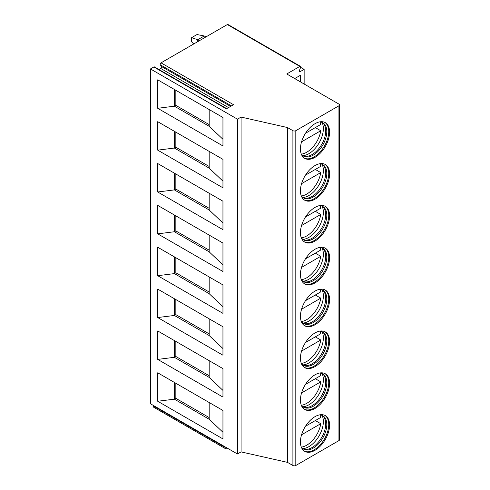 <?xml version="1.0" encoding="UTF-8"?>
<svg xmlns="http://www.w3.org/2000/svg" width="490" height="490" viewBox="0 0 490 490"><rect width="100%" height="100%" fill="white"/><g stroke="black" fill="none" stroke-linecap="round" stroke-linejoin="round"><path stroke-width="0.73" d="M299.831 66.413L227.342 24.561L161.026 62.849L233.516 104.701L226.349 108.835L153.86 66.983L150.461 68.949L150.461 403.766L237.448 453.991L241.074 451.896L287.471 462.364L292.904 465.5A2.052 1.182 0 0 0 295.807 465.5L338.939 440.596A2.052 1.182 0 0 0 339.539 439.763L339.539 104.94A2.052 1.182 0 0 0 338.939 104.101L286.742 73.972L299.831 66.413A1.231 0.711 -60 0 1 300.45 66.352A1.231 0.711 -60 0 1 300.584 67.485L299.372 70.615A1.231 0.711 -60 0 0 299.513 71.748A1.231 0.711 -60 0 0 300.125 71.687L304.143 69.366L300.633 67.344M300.517 81.922L300.517 75.227L294.717 78.572M304.143 84.017L304.143 69.366M226.937 447.921L225.921 448.509A1.231 0.711 -60 0 1 225.302 448.571L153.542 407.141A1.231 0.711 -60 0 1 153.401 406.008L153.572 405.567M227.342 24.561A1.231 0.711 -60 0 1 227.96 24.5L300.45 66.352M158.932 69.5L160.732 68.459A1.231 0.711 -60 0 0 161.486 66.517L160.273 64.79A1.231 0.711 -60 0 1 161.026 62.849M153.86 66.983A1.231 0.711 -60 0 1 154.479 66.922L226.711 108.627M225.302 448.571A1.231 0.711 -60 0 1 225.167 447.437L225.339 446.996M150.461 68.949L237.448 119.168L241.074 117.079L287.471 127.541L292.904 130.677A2.052 1.182 0 0 0 295.807 130.677L338.939 105.779A2.052 1.182 0 0 0 339.539 104.94M300.444 148.929A20.611 11.901 -60 0 1 309.441 128.19A20.611 11.901 -60 0 1 325.323 122.665A20.611 11.901 -60 0 1 329.586 132.104A20.611 11.901 -60 0 1 320.595 152.843A20.611 11.901 -60 0 1 304.713 158.362A20.611 11.901 -60 0 1 300.444 148.929M300.444 190.782A20.611 11.901 -60 0 1 309.441 170.042A20.611 11.901 -60 0 1 325.323 164.518A20.611 11.901 -60 0 1 329.586 173.956A20.611 11.901 -60 0 1 320.595 194.695A20.611 11.901 -60 0 1 304.713 200.214A20.611 11.901 -60 0 1 300.444 190.782M300.444 232.634A20.611 11.901 -60 0 1 309.441 211.894A20.611 11.901 -60 0 1 325.323 206.37A20.611 11.901 -60 0 1 329.586 215.808A20.611 11.901 -60 0 1 320.595 236.548A20.611 11.901 -60 0 1 304.713 242.072A20.611 11.901 -60 0 1 300.444 232.634M300.444 274.486A20.611 11.901 -60 0 1 309.441 253.746A20.611 11.901 -60 0 1 325.323 248.222A20.611 11.901 -60 0 1 329.586 257.66A20.611 11.901 -60 0 1 320.595 278.4A20.611 11.901 -60 0 1 304.713 283.924A20.611 11.901 -60 0 1 300.444 274.486M300.444 316.338A20.611 11.901 -60 0 1 309.441 295.599A20.611 11.901 -60 0 1 325.323 290.074A20.611 11.901 -60 0 1 329.586 299.513A20.611 11.901 -60 0 1 320.595 320.252A20.611 11.901 -60 0 1 304.713 325.776A20.611 11.901 -60 0 1 300.444 316.338M300.444 358.19A20.611 11.901 -60 0 1 309.441 337.451A20.611 11.901 -60 0 1 325.323 331.926A20.611 11.901 -60 0 1 329.586 341.365A20.611 11.901 -60 0 1 320.595 362.104A20.611 11.901 -60 0 1 304.713 367.629A20.611 11.901 -60 0 1 300.444 358.19M300.444 400.042A20.611 11.901 -60 0 1 309.441 379.303A20.611 11.901 -60 0 1 325.323 373.784A20.611 11.901 -60 0 1 329.586 383.217A20.611 11.901 -60 0 1 320.595 403.956A20.611 11.901 -60 0 1 304.713 409.481A20.611 11.901 -60 0 1 300.444 400.042M300.444 441.894A20.611 11.901 -60 0 1 309.441 421.155A20.611 11.901 -60 0 1 325.323 415.636A20.611 11.901 -60 0 1 329.586 425.069A20.611 11.901 -60 0 1 320.595 445.808A20.611 11.901 -60 0 1 304.713 451.333A20.611 11.901 -60 0 1 300.444 441.894M287.471 462.364L287.471 127.541M241.074 451.896L241.074 117.079M237.448 453.991L237.448 119.168M157.713 79.827L222.95 117.496L222.95 145.959L157.713 108.29L157.713 79.827M157.713 121.679L222.95 159.348L222.95 187.811L157.713 150.142L157.713 121.679M157.713 163.538L222.95 201.2L222.95 229.663L157.713 191.994L157.713 163.538M157.713 205.39L222.95 243.052L222.95 271.515L157.713 233.846L157.713 205.39M157.713 247.242L222.95 284.904L222.95 313.367L157.713 275.699L157.713 247.242M157.713 289.094L222.95 326.757L222.95 355.219L157.713 317.551L157.713 289.094M157.713 330.946L222.95 368.615L222.95 397.072L157.713 359.403L157.713 330.946M157.713 372.798L222.95 410.467L222.95 438.924L157.713 401.255L157.713 372.798M209.181 109.546L209.181 126.285L222.95 139.295M209.181 126.285L174.385 106.195L175.837 105.362L209.181 124.613M157.713 108.29L174.385 106.195L174.385 89.456M175.837 90.295L175.837 105.362M174.385 131.308L174.385 148.047L175.837 147.214L209.181 166.465M157.713 150.142L174.385 148.047L209.181 168.137L222.95 181.153M175.837 132.147L175.837 147.214M209.181 151.398L209.181 168.137M174.385 173.16L174.385 189.9L175.837 189.067L209.181 208.317M157.713 191.994L174.385 189.9L209.181 209.989L222.95 223.005M175.837 173.999L175.837 189.067M209.181 193.25L209.181 209.989M174.385 215.012L174.385 231.752L175.837 230.919L209.181 250.17M157.713 233.846L174.385 231.752L209.181 251.842L222.95 264.857M175.837 215.851L175.837 230.919M209.181 235.102L209.181 251.842M174.385 256.864L174.385 273.604L175.837 272.771L209.181 292.022M157.713 275.699L174.385 273.604L209.181 293.694L222.95 306.709M175.837 257.703L175.837 272.771M209.181 276.954L209.181 293.694M174.385 298.716L174.385 315.462L175.837 314.623L209.181 333.874M157.713 317.551L174.385 315.462L209.181 335.546L222.95 348.562M175.837 299.555L175.837 314.623M209.181 318.806L209.181 335.546M174.385 340.568L174.385 357.314L175.837 356.475L209.181 375.726M157.713 359.403L174.385 357.314L209.181 377.404L222.95 390.414M175.837 341.408L175.837 356.475M209.181 360.658L209.181 377.404M174.385 382.421L174.385 399.166L175.837 398.327L209.181 417.578M157.713 401.255L174.385 399.166L209.181 419.256L222.95 432.266M175.837 383.26L175.837 398.327M209.181 402.511L209.181 419.256M304.296 158.105A20.611 11.901 -60 0 0 320.025 152.059A20.611 11.901 -60 0 0 328.741 131.614A20.611 11.901 120 0 0 324.888 122.439M319.529 121.906A19.239 11.105 120 0 1 322.818 122.806A19.239 11.105 120 0 1 326.805 131.614A19.239 11.105 -60 0 1 318.408 150.975A19.239 11.105 -60 0 1 303.579 156.126A19.239 11.105 -60 0 1 301.16 153.725M303.053 155.789A19.239 11.105 -60 0 0 304.492 156.249A19.239 11.105 -60 0 0 318.488 149.027A19.239 11.105 -60 0 0 325.715 130.983A19.239 11.105 120 0 0 323.382 123.535A19.239 11.105 120 0 0 322.261 122.518M322.04 122.427A20.457 11.809 120 0 1 323.357 128.625A20.457 11.809 -60 0 1 302.863 155.642M315.321 127.602L320.76 130.738A20.249 11.693 120 0 1 306.703 152.249A20.249 11.693 120 0 1 301.424 154.13M305.49 133.274L320.76 124.46A20.249 11.693 120 0 0 320.013 121.937M301.558 141.824L320.76 130.738M304.296 199.957A20.611 11.901 -60 0 0 320.025 193.911A20.611 11.901 -60 0 0 328.741 173.466A20.611 11.901 120 0 0 324.888 164.291M319.529 163.764A19.239 11.105 120 0 1 322.818 164.658A19.239 11.105 120 0 1 326.805 173.466A19.239 11.105 -60 0 1 318.408 192.827A19.239 11.105 -60 0 1 303.579 197.978A19.239 11.105 -60 0 1 301.16 195.577M303.053 197.642A19.239 11.105 -60 0 0 304.492 198.101A19.239 11.105 -60 0 0 318.488 190.886A19.239 11.105 -60 0 0 325.715 172.835A19.239 11.105 120 0 0 323.382 165.387A19.239 11.105 120 0 0 322.261 164.371M322.04 164.279A20.457 11.809 120 0 1 323.357 170.483A20.457 11.809 -60 0 1 302.863 197.495M315.321 169.454L320.76 172.59A20.249 11.693 120 0 1 306.703 194.101A20.249 11.693 120 0 1 301.424 195.982M305.49 175.126L320.76 166.312A20.249 11.693 120 0 0 320.013 163.789M301.558 183.677L320.76 172.59M304.296 241.809A20.611 11.901 -60 0 0 320.025 235.764A20.611 11.901 -60 0 0 328.741 215.318A20.611 11.901 120 0 0 324.888 206.143M319.529 205.616A19.239 11.105 120 0 1 322.818 206.511A19.239 11.105 120 0 1 326.805 215.318A19.239 11.105 -60 0 1 318.408 234.679A19.239 11.105 -60 0 1 303.579 239.831A19.239 11.105 -60 0 1 301.16 237.43M303.053 239.494A19.239 11.105 -60 0 0 304.492 239.953A19.239 11.105 -60 0 0 318.488 232.738A19.239 11.105 -60 0 0 325.715 214.687A19.239 11.105 120 0 0 323.382 207.239A19.239 11.105 120 0 0 322.261 206.223M322.04 206.131A20.457 11.809 120 0 1 323.357 212.335A20.457 11.809 -60 0 1 302.863 239.353M315.321 211.306L320.76 214.442A20.249 11.693 120 0 1 306.703 235.953A20.249 11.693 120 0 1 301.424 237.834M305.49 216.978L320.76 208.164A20.249 11.693 120 0 0 320.013 205.641M301.558 225.529L320.76 214.442M304.296 283.661A20.611 11.901 -60 0 0 320.025 277.616A20.611 11.901 -60 0 0 328.741 257.17A20.611 11.901 120 0 0 324.888 247.995M319.529 247.468A19.239 11.105 120 0 1 322.818 248.363A19.239 11.105 120 0 1 326.805 257.17A19.239 11.105 -60 0 1 318.408 276.532A19.239 11.105 -60 0 1 303.579 281.683A19.239 11.105 -60 0 1 301.16 279.282M303.053 281.346A19.239 11.105 -60 0 0 304.492 281.805A19.239 11.105 -60 0 0 318.488 274.59A19.239 11.105 -60 0 0 325.715 256.546A19.239 11.105 120 0 0 323.382 249.092A19.239 11.105 120 0 0 322.261 248.075M322.04 247.983A20.457 11.809 120 0 1 323.357 254.188A20.457 11.809 -60 0 1 302.863 281.205M315.321 253.159L320.76 256.295A20.249 11.693 120 0 1 306.703 277.805A20.249 11.693 120 0 1 301.424 279.686M305.49 258.83L320.76 250.016A20.249 11.693 120 0 0 320.013 247.493M301.558 267.381L320.76 256.295M304.296 325.513A20.611 11.901 -60 0 0 320.025 319.468A20.611 11.901 -60 0 0 328.741 299.023A20.611 11.901 120 0 0 324.888 289.847M319.529 289.321A19.239 11.105 120 0 1 322.818 290.215A19.239 11.105 120 0 1 326.805 299.023A19.239 11.105 -60 0 1 318.408 318.384A19.239 11.105 -60 0 1 303.579 323.535A19.239 11.105 -60 0 1 301.16 321.134M303.053 323.198A19.239 11.105 -60 0 0 304.492 323.657A19.239 11.105 -60 0 0 318.488 316.442A19.239 11.105 -60 0 0 325.715 298.398A19.239 11.105 120 0 0 323.382 290.944A19.239 11.105 120 0 0 322.261 289.927M322.04 289.835A20.457 11.809 120 0 1 323.357 296.04A20.457 11.809 -60 0 1 302.863 323.057M315.321 295.011L320.76 298.147A20.249 11.693 120 0 1 306.703 319.658A20.249 11.693 120 0 1 301.424 321.538M305.49 300.689L320.76 291.868A20.249 11.693 120 0 0 320.013 289.345M301.558 309.233L320.76 298.147M304.296 367.365A20.611 11.901 -60 0 0 320.025 361.326A20.611 11.901 -60 0 0 328.741 340.875A20.611 11.901 120 0 0 324.888 331.699M319.529 331.173A19.239 11.105 120 0 1 322.818 332.067A19.239 11.105 120 0 1 326.805 340.875A19.239 11.105 -60 0 1 318.408 360.236A19.239 11.105 -60 0 1 303.579 365.387A19.239 11.105 -60 0 1 301.16 362.986M303.053 365.05A19.239 11.105 -60 0 0 304.492 365.516A19.239 11.105 -60 0 0 318.488 358.294A19.239 11.105 -60 0 0 325.715 340.25A19.239 11.105 120 0 0 323.382 332.796A19.239 11.105 120 0 0 322.261 331.779M322.04 331.687A20.457 11.809 120 0 1 323.357 337.892A20.457 11.809 -60 0 1 302.863 364.909M315.321 336.863L320.76 340.005A20.249 11.693 120 0 1 306.703 361.51A20.249 11.693 120 0 1 301.424 363.39M305.49 342.541L320.76 333.727A20.249 11.693 120 0 0 320.013 331.203M301.558 351.085L320.76 340.005M304.296 409.224A20.611 11.901 -60 0 0 320.025 403.178A20.611 11.901 -60 0 0 328.741 382.727A20.611 11.901 120 0 0 324.888 373.552M319.529 373.025A19.239 11.105 120 0 1 322.818 373.919A19.239 11.105 120 0 1 326.805 382.727A19.239 11.105 -60 0 1 318.408 402.088A19.239 11.105 -60 0 1 303.579 407.245A19.239 11.105 -60 0 1 301.16 404.838M303.053 406.902A19.239 11.105 -60 0 0 304.492 407.368A19.239 11.105 -60 0 0 318.488 400.146A19.239 11.105 -60 0 0 325.715 382.102A19.239 11.105 120 0 0 323.382 374.648A19.239 11.105 120 0 0 322.261 373.637M322.04 373.539A20.457 11.809 120 0 1 323.357 379.744A20.457 11.809 -60 0 1 302.863 406.761M315.321 378.715L320.76 381.857A20.249 11.693 120 0 1 306.703 403.362A20.249 11.693 120 0 1 301.424 405.248M305.49 384.393L320.76 375.579A20.249 11.693 120 0 0 320.013 373.055M301.558 392.937L320.76 381.857M304.296 451.076A20.611 11.901 -60 0 0 320.025 445.03A20.611 11.901 -60 0 0 328.741 424.579A20.611 11.901 120 0 0 324.888 415.404M319.529 414.877A19.239 11.105 120 0 1 322.818 415.777A19.239 11.105 120 0 1 326.805 424.579A19.239 11.105 -60 0 1 318.408 443.94A19.239 11.105 -60 0 1 303.579 449.097A19.239 11.105 -60 0 1 301.16 446.696M303.053 448.754A19.239 11.105 -60 0 0 304.492 449.22A19.239 11.105 -60 0 0 318.488 441.998A19.239 11.105 -60 0 0 325.715 423.954A19.239 11.105 120 0 0 323.382 416.5A19.239 11.105 120 0 0 322.261 415.489M322.04 415.391A20.457 11.809 120 0 1 323.357 421.596A20.457 11.809 -60 0 1 302.863 448.613M315.321 420.567L320.76 423.709A20.249 11.693 120 0 1 306.703 445.214A20.249 11.693 120 0 1 301.424 447.101M305.49 426.245L320.76 417.431A20.249 11.693 120 0 0 320.013 414.908M301.558 434.789L320.76 423.709M205.916 36.934L204.25 35.966L196.998 34.545L191.639 37.644L191.639 41.828L193.715 43.971M204.25 35.966L197.727 39.733L199.393 40.701M197.727 41.662L197.727 39.733L191.639 37.644M153.401 406.008L225.167 447.437M299.255 71.185L300.125 71.687M160.732 68.459L228.512 107.592M161.486 66.517L230.57 106.404M160.273 64.79L231.458 105.889M338.939 440.596L338.939 105.779M295.807 465.5L295.807 130.677M292.904 465.5L292.904 130.677"/></g></svg>
